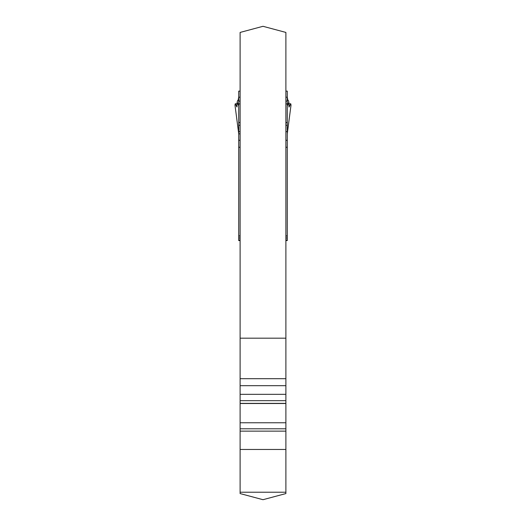 <?xml version="1.0" encoding="UTF-8"?>
<svg xmlns="http://www.w3.org/2000/svg" width="526" height="526" viewBox="0 0 526 526"><rect width="100%" height="100%" fill="white"/><g stroke="black" fill="none" stroke-linecap="round" stroke-linejoin="round"><path stroke-width="0.79" d="M238.712 102.649L238.41 105.43L237.173 102.064L236.851 106.87L237.173 102.064L237.68 100.466L238.068 100.466L238.712 97.146L238.068 100.466L237.68 100.466L237.173 102.064M237.134 106.87L235.267 103.767L234.977 105.062L235.267 103.767L237.206 103.767M240.112 133.966L238.712 133.716L234.977 105.062L238.712 133.722M291.023 105.108L290.733 103.767L289.149 106.87L288.827 102.064L288.984 107.054L290.733 103.767L291.023 105.062L287.288 133.683M288.827 102.064L288.32 100.466L288.827 102.064L287.59 105.43L287.288 102.649M290.733 103.767L288.794 103.767M288.32 100.466L287.932 100.466L287.288 97.146L287.932 100.466L288.32 100.466M287.288 179.925L287.288 133.716M287.288 92.977L287.288 147.306L287.288 91.129L285.888 91.129M287.288 147.306L285.888 147.208L287.288 147.306L287.288 238.008L285.888 238.008M285.888 240.56L287.288 240.56L287.288 238.008M240.112 240.56L238.712 240.56L238.712 140.304L238.712 147.313L240.112 147.208L238.712 147.306M238.712 131.671L238.712 140.297L238.712 125.333L238.712 131.671L240.112 131.664M238.712 122.63L238.712 125.333L238.712 122.499L240.112 122.63M238.712 103.938L238.712 122.499L238.712 101.077L238.712 103.938L240.112 103.938M240.112 91.129L238.712 91.129L238.712 101.077L238.712 92.977M285.888 235.878L287.17 235.944M285.888 236.023L286.42 236.023M239.58 236.023L240.112 236.023M238.83 235.944L240.112 235.878M240.112 338.179L240.112 32.434L263 26.3L285.888 32.434L285.888 338.179L240.112 338.179L240.112 493.566L263 499.7L285.888 493.566L285.888 338.179M285.888 378.687L240.112 378.687L285.888 378.694M285.888 422.759L240.112 422.759M285.888 431.136L240.112 431.136M285.888 492.224L240.112 492.224M236.851 106.87L235.267 103.767M287.288 97.205L285.888 97.205M240.112 97.205L238.712 97.205M238.712 101.077L240.112 101.077M285.888 101.077L287.288 101.077M287.288 103.938L285.888 103.938M238.712 122.499L240.112 122.499M285.888 122.499L287.288 122.499M287.288 122.63L285.888 122.63M238.712 125.333L240.112 125.333M285.888 125.333L287.288 125.333M287.288 131.664L285.888 131.664M238.712 140.297L240.112 140.297M285.888 140.297L287.288 140.297M240.112 238.008L238.712 238.008M287.288 240.073L285.888 240.073M240.112 240.073L238.712 240.073M285.888 385.696L240.112 385.696M240.112 394.336L285.888 394.336M285.888 400.667L240.112 400.667M240.112 403.37L285.888 403.37M285.888 403.501L240.112 403.501M240.112 428.795L285.888 428.795M285.888 449.467L240.112 449.467M291.016 105.121L287.288 133.722"/></g></svg>
